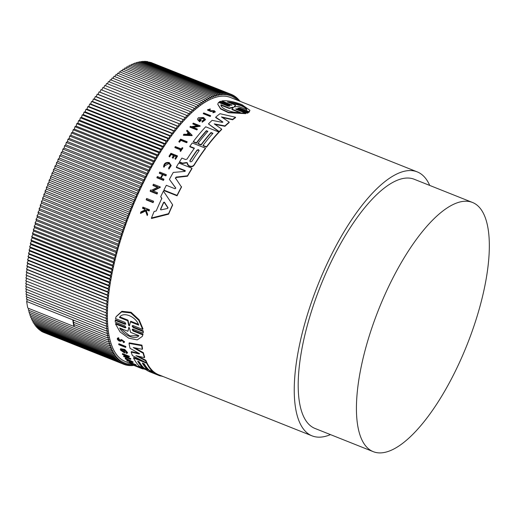 <?xml version="1.0" encoding="UTF-8"?>
<svg xmlns="http://www.w3.org/2000/svg" width="514" height="514" viewBox="0 0 514 514"><rect width="100%" height="100%" fill="white"/><g stroke="black" fill="none" stroke-linecap="round" stroke-linejoin="round"><path stroke-width="0.77" d="M130.871 363.681L130.228 363.424A142.635 50.629 -68.3 0 1 129.168 362.608L129.406 362.107L135.921 364.702A142.076 50.43 111.7 0 0 136.178 364.914L135.94 365.409L130.074 363.077A142.635 50.629 -68.3 0 0 130.871 363.681L130.986 363.437M137.778 366.829L138.022 366.328L138.568 366.546A142.076 50.43 111.7 0 0 139.994 367.285L139.75 367.793L139.204 367.574A142.635 50.629 -68.3 0 1 138.645 367.298L132.683 364.927A142.635 50.629 -68.3 0 1 132.4 364.779L138.362 367.15A142.635 50.629 -68.3 0 1 137.778 366.829L138.33 367.047A142.635 50.629 111.7 0 0 139.75 367.793M132.4 364.779L132.638 364.278L137.983 366.405M142.731 367.292L143.612 367.645M147.377 369.142L148.642 369.65M152.786 371.294L153.487 371.577A142.076 50.43 111.7 0 0 158.749 374.79L312.069 435.859A142.076 50.43 -68.3 0 1 304.551 430.411A142.076 50.43 -68.3 0 1 322.689 273.461A142.076 50.43 -68.3 0 1 417.214 171.875A142.076 50.43 -68.3 0 1 424.731 177.324A142.076 50.43 -68.3 0 1 429.73 185.438M330.476 434.619A142.076 50.43 -68.3 0 1 312.069 435.859M146.644 362.608L146.92 362.717A142.076 50.43 111.7 0 0 151.238 369.341A142.076 50.43 111.7 0 0 152.902 371.057L152.664 371.551L149.188 370.17A142.635 50.629 -68.3 0 1 144.235 363.777L142.301 363.006A142.635 50.629 111.7 0 0 147.255 369.399L144.158 368.165A142.635 50.629 -68.3 0 1 139.204 361.779L137.656 361.162A142.635 50.629 111.7 0 0 142.609 367.549L139.5 366.309A142.635 50.629 -68.3 0 1 133.524 357.975L146.683 363.218A142.635 50.629 111.7 0 0 152.664 371.551M142.995 363.282A142.076 50.43 111.7 0 0 145.828 367.189A142.076 50.43 111.7 0 0 147.486 368.898L147.255 369.399M138.35 361.438A142.076 50.43 111.7 0 0 141.183 365.338A142.076 50.43 111.7 0 0 142.847 367.047L142.609 367.549M125.165 358.599L132.953 362.498L133.19 361.997L125.403 358.097L125.165 358.599A142.635 50.629 -68.3 0 0 125.435 358.952L128.095 360.282A142.635 50.629 -68.3 0 0 128.802 361.111L126.804 360.552L127.042 360.051L128.166 360.372M417.214 171.875L230.362 97.454A142.076 50.43 111.7 0 0 135.837 199.034A142.076 50.43 111.7 0 0 117.7 355.984A142.076 50.43 111.7 0 0 125.217 361.432L132.593 364.368M133.524 357.975L133.762 357.474L143.714 361.438M139.108 353.414L139.268 353.973L139.108 353.414L130.087 348.363A142.635 50.629 111.7 0 1 129.014 343.378L129.265 342.851L141.954 345.132A142.076 50.43 111.7 0 0 142.545 348.768L142.301 349.295L133.222 347.515L143.155 353.24A142.635 50.629 111.7 0 0 144.434 357.673L135.908 355.649L145.584 360.77A142.635 50.629 111.7 0 0 146.516 362.878L132.445 355.592A142.635 50.629 -68.3 0 1 131.166 352.103L139.268 353.973L139.422 353.658M134.964 347.862L143.4 352.726A142.076 50.43 111.7 0 0 144.678 357.159L144.434 357.673M138.08 356.17L145.822 360.263A142.076 50.43 111.7 0 0 146.753 362.37L146.516 362.878M131.166 352.103L131.411 351.595L139.512 353.459M123.334 351.313L123.572 350.805L124.26 351.081A142.076 50.43 111.7 0 0 124.838 352.495L124.6 352.996A142.635 50.629 -68.3 0 1 124.015 351.589L123.334 351.313A142.635 50.629 111.7 0 0 123.662 352.129L121.445 349.828M124.6 352.996L120.591 350.182A142.635 50.629 -68.3 0 1 120.327 349.481L120.617 348.717L124.735 349.411L127.6 352.636L126.598 353.471L125.763 352.784L126.001 352.276M121.696 349.726L123.251 351.248M126.919 357.024L130.678 358.521A142.076 50.43 111.7 0 0 130.877 358.843L130.64 359.344L123.797 356.613A142.635 50.629 -68.3 0 1 123.591 356.292L123.829 355.797L126.515 356.035M124.722 356.151L124.484 356.652L127.498 356.427L122.538 354.448A142.635 50.629 -68.3 0 1 122.351 354.095L122.589 353.593L129.438 356.318L129.2 356.819L125.628 357.101L130.44 359.023A142.635 50.629 111.7 0 0 130.64 359.344M117.488 338.482L118.599 337.698L118.92 338.289L118.002 339.028M118.226 338.777L120.546 340.152L121.426 339.503L124.632 341.816L123.508 342.62L123.373 341.489M118.676 344.239L118.927 343.718L125.769 346.449A142.076 50.43 111.7 0 0 125.898 346.924L125.654 347.438L118.805 344.714A142.635 50.629 -68.3 0 1 118.676 344.239L125.525 346.963L125.769 346.449M125.043 327.791L125.313 327.225L115.791 323.434L115.528 324L125.043 327.791L125.969 327.585L124.992 325.953L115.194 322.047L115.451 319.804L125.243 323.711L124.973 324.289L125.904 324.051L124.966 322.355L115.444 318.564L116.1 316.72L121.606 311.908L130.774 312.91L138.812 320.351L142.686 329.416L133.165 325.625L132.233 325.85M116.164 316.579L121.902 311.285L131.076 312.281L139.108 319.74L142.963 328.832L142.686 329.416M132.432 325.613L133.441 326.975L143.239 330.875L143.265 332.545L142.988 333.117L133.19 329.217L132.265 329.435M132.483 329.172L133.518 330.496L143.033 334.286L142.481 335.918M185.291 171.117L176.36 167.48L176.353 167.069A142.635 50.629 -68.3 0 1 178.795 163.009L191.953 168.251L191.96 168.656A142.076 50.43 111.7 0 0 187.494 176.206L176.071 177.516L175.48 178.596M175.37 177.857L181.513 187.077A142.076 50.43 111.7 0 0 177.067 195.808L163.902 190.566L163.895 190.122A142.635 50.629 -68.3 0 1 166.324 185.297L175.056 188.773L175.724 187.944L169.414 179.399A142.635 50.629 -68.3 0 1 173.257 172.428L184.815 171.425L185.085 170.545L176.353 167.069M175.807 188.201L169.414 179.399M185.091 170.956L185.079 170.545L185.342 170.905M222.903 122.126L215.7 117.571L215.694 117.16A142.635 50.629 111.7 0 1 219.998 113.703L235.515 117.231A142.635 50.629 111.7 0 0 232.604 119.364L221.431 116.922L229.18 122.126A142.635 50.629 111.7 0 0 224.952 125.904L214.209 123.861L221.682 129.091A142.635 50.629 111.7 0 0 219.266 131.59L208.446 123.919A142.635 50.629 -68.3 0 1 212.121 120.353L222.228 122.377L222.755 121.908L215.694 117.16M235.515 117.231L235.528 117.655A142.076 50.43 111.7 0 0 232.617 119.775L222.337 117.526M229.18 122.126L229.193 122.531A142.076 50.43 111.7 0 0 224.959 126.303L214.987 124.407M221.682 129.091L221.688 129.489A142.076 50.43 111.7 0 0 219.272 131.982L208.446 123.919M205.452 148.193L205.459 148.585A142.076 50.43 111.7 0 0 194.086 165.232C193.078 166.568 191.735 167.005 190.071 166.542L188.574 165.945L187.488 164.512L187.025 162.79L182.534 163.529L179.482 162.308L179.47 161.91A142.635 50.629 -68.3 0 1 181.885 158.068L185.58 159.539L187.025 159.083A142.635 50.629 -68.3 0 1 194.421 148.186L189.807 146.349A142.635 50.629 -68.3 0 1 192.287 142.95L205.452 148.193A142.635 50.629 111.7 0 0 194.08 164.827C193.071 166.17 191.728 166.607 190.064 166.138L188.567 165.54L187.302 163.118M194.208 148.495L189.814 146.741L189.807 146.349M212.687 133.589L211.016 132.927A142.076 50.43 111.7 0 0 201.083 145.051L197.986 143.817L197.98 143.425L201.077 144.659L201.083 145.051M207.656 131.59L206.377 131.076A142.076 50.43 111.7 0 0 196.438 143.2L193.328 141.96L193.322 141.568A142.635 50.629 -68.3 0 1 205.696 126.785L218.855 132.027A142.635 50.629 111.7 0 0 206.487 146.811L203.011 145.43A142.635 50.629 -68.3 0 1 212.944 133.299L211.01 132.528A142.635 50.629 111.7 0 0 201.077 144.659M218.855 132.027L218.861 132.419A142.076 50.43 111.7 0 0 206.493 147.203L203.017 145.822L203.011 145.43M172.588 204.72L172.601 205.182A142.076 50.43 111.7 0 0 168.605 214.165L151.476 218.495L151.463 217.981A142.635 50.629 -68.3 0 1 154.142 211.466L156.185 210.984A142.635 50.629 -68.3 0 1 161.826 198.333L160.721 196.701A142.635 50.629 -68.3 0 1 163.42 191.092L172.588 204.72A142.635 50.629 111.7 0 0 168.592 213.683L151.463 217.981M161.833 198.789L160.721 196.701M201.167 119.846L201.173 120.244A142.076 50.43 111.7 0 0 199.618 121.812L197.607 119.627L199.612 121.42A142.635 50.629 -68.3 0 1 201.167 119.846L200.486 119.569A142.635 50.629 111.7 0 0 199.586 120.469L198.822 119.287L202.979 118.085L204.373 119.563L202.021 121.092L202.22 122.229L202.021 121.092M197.601 119.229L197.819 118.432A142.635 50.629 -68.3 0 1 198.565 117.7L203.589 117.507L205.594 119.633L202.22 122.229M204.354 119.768L202.985 118.483L199.169 118.895M157.464 187.302L152.999 185.522L152.992 185.085A142.635 50.629 -68.3 0 1 153.429 184.211L160.278 186.935L160.284 187.372L152.664 191.208M160.278 186.935L152.652 190.758L157.47 192.679L157.477 193.129A142.076 50.43 111.7 0 0 157.046 194.035L150.197 191.304L150.191 190.855A142.635 50.629 -68.3 0 1 150.621 189.949L151.514 190.302L157.952 187.057L152.992 185.085M197.119 125.692L192.866 124.002L192.859 123.604A142.635 50.629 -68.3 0 1 193.303 123.122L200.152 125.853L192.48 127.112L197.299 129.033A142.635 50.629 111.7 0 0 196.862 129.534L190.013 126.81A142.635 50.629 -68.3 0 1 190.45 126.303L191.343 126.662L197.819 125.583L192.859 123.604M200.152 125.853L200.158 126.245L193.168 127.388M197.299 129.033L197.305 129.425A142.076 50.43 111.7 0 0 196.868 129.926L190.019 127.202L190.013 126.81M188.291 132.991L186.582 130.884A142.635 50.629 -68.3 0 1 187.135 130.215L192.107 135.246L183.395 134.893A142.635 50.629 111.7 0 1 183.941 134.186L186.916 134.308A142.635 50.629 -68.3 0 1 188.285 132.599L186.582 130.884M192.107 135.246L192.114 135.638L183.402 135.285L183.395 134.893M165.861 175.891L165.849 175.473A142.635 50.629 -68.3 0 1 166.285 174.67L166.298 175.094A142.076 50.43 111.7 0 0 165.861 175.891L162.957 174.734A142.076 50.43 111.7 0 0 161.178 178.056M162.957 174.734L162.951 174.317A142.635 50.629 111.7 0 0 160.985 177.979L163.882 179.135L163.895 179.559A142.076 50.43 111.7 0 0 163.458 180.388L156.943 177.793L156.937 177.369A142.635 50.629 -68.3 0 1 157.374 176.54L160.599 177.825A142.635 50.629 -68.3 0 1 162.565 174.162L159.34 172.877A142.635 50.629 -68.3 0 1 159.777 172.074L166.285 174.67M162.379 174.503L159.346 173.302L159.34 172.877M173.533 155.491L171.098 154.521A142.076 50.43 111.7 0 0 169.581 156.924L169.003 156.288A142.635 50.629 -68.3 0 1 170.911 153.262L177.426 155.858L177.433 156.256A142.076 50.43 111.7 0 0 175.518 159.289L174.966 158.665L175.518 159.289M176.276 156.584L174.542 155.89A142.076 50.43 111.7 0 0 173.032 158.293L172.222 157.573A142.635 50.629 -68.3 0 1 173.738 155.177L171.091 154.123A142.635 50.629 111.7 0 0 169.575 156.519L169.003 156.288M214.216 111.724L212.7 111.275L210.856 111.532L207.579 110.157L207.572 109.745L210.29 108.929L210.13 109.739L210.123 109.321L208.433 109.835L210.444 110.69L214.229 110.69L215.218 111.641L212.899 112.386L214.293 111.525L213.734 110.992L210.849 111.114L207.572 109.745M215.218 111.641L215.225 112.058L212.912 112.797L212.899 112.386M145.539 211.016L145.533 210.515L140.515 212.931L140.521 213.438L145.539 211.016L147.222 215.565A142.076 50.43 111.7 0 1 147.634 214.55L146.233 210.31A142.635 50.629 -68.3 0 1 146.58 209.481L149.092 210.483A142.635 50.629 -68.3 0 1 149.42 209.712L149.426 210.2A142.076 50.43 111.7 0 0 149.105 210.978L146.586 209.975A142.076 50.43 111.7 0 0 146.336 210.586M145.289 210.342L144.897 209.301L142.59 208.382L142.584 207.887A142.635 50.629 -68.3 0 1 142.905 207.116L149.42 209.712M163.677 167.114L163.619 166.215L163.664 166.697L164.429 166.497L164.435 166.909L163.677 167.114L163.664 166.697C163.87 163.426 165.733 162.045 169.26 162.559L171.181 165.643L168.92 169.106L168.605 168.078L170.404 165.335L168.881 163.201C166.073 162.797 164.589 163.895 164.429 166.497L164.396 166.112M168.888 163.606L164.467 165.906M182.759 147.846L182.766 148.238A142.076 50.43 111.7 0 0 180.568 151.469L180.016 150.853A142.635 50.629 -68.3 0 1 180.864 149.6L174.901 147.222A142.635 50.629 -68.3 0 1 175.338 146.574L181.301 148.951A142.635 50.629 -68.3 0 1 182.213 147.627L182.759 147.846A142.635 50.629 111.7 0 0 180.562 151.071L180.016 150.853M180.652 149.908L174.908 147.614L174.901 147.222M187.135 141.723L187.141 142.121A142.076 50.43 111.7 0 0 186.698 142.725L180.825 140.393A142.076 50.43 111.7 0 0 179.482 142.243L178.827 141.594A142.635 50.629 -68.3 0 1 180.626 139.133L187.135 141.723A142.635 50.629 111.7 0 0 186.685 142.333L180.819 139.994A142.635 50.629 -68.3 0 0 179.47 141.851L179.482 142.243M210.592 116.074A142.076 50.43 111.7 0 0 210.155 116.453L203.306 113.729L203.3 113.318A142.635 50.629 -68.3 0 1 203.737 112.939L210.586 115.669L210.592 116.074M153.525 201.661A142.076 50.43 111.7 0 0 153.101 202.625L146.252 199.895L146.239 199.426A142.635 50.629 -68.3 0 1 146.67 198.462L153.519 201.192L153.525 201.661M219.42 101.714L229.218 105.614L229.225 106.064L219.427 102.164L219.42 101.714L220.448 101.271L230.246 105.177L231.987 105.171L221.887 100.924C227.117 100.301 233.793 101.541 241.908 104.638L249.92 110.317L249.123 111.776L239.608 107.985L239.614 108.441L238.348 108.21M231.409 104.715L231.416 105.177L221.894 101.386L221.887 100.924M249.92 110.317L249.136 112.238L239.614 108.441M239.608 107.985L237.86 107.979L238.438 108.441L248.243 112.341L248.249 112.797L247.221 113.234L236.099 109.129M247.221 113.234L247.215 112.784L237.417 108.878L235.669 108.936L236.254 109.418L245.769 113.208L245.776 113.658L228.415 112.727L220.596 108.942L217.743 104.233L218.534 102.363L228.049 106.154L229.797 106.09L229.218 105.614M121.458 350.233C122.441 349.179 124.047 349.822 126.271 352.148L125.763 352.784L126.271 352.148M123.585 341.855L123.122 342.016C123.784 341.347 123.341 340.866 121.779 340.57L120.983 341.2C119.409 341.431 118.156 340.698 117.237 339.009L117.526 338.039M117.237 339.009L118.599 337.698M120.546 340.152L120.302 340.679L117.976 339.304M133.518 330.496L133.248 331.061L132.207 329.744M133.441 326.975L133.171 327.553L132.156 326.197M186.325 162.957L186.319 162.552L187.295 162.72M205.594 119.633L202.214 121.837M171.175 165.238L168.913 168.695L168.605 168.078M168.92 169.106L168.913 168.695M249.136 112.238L249.123 111.776M479.601 207.611A134.109 47.603 -68.3 0 1 462.484 355.765A134.109 47.603 -68.3 0 1 373.254 451.658A134.109 47.603 -68.3 0 1 366.161 446.518A134.109 47.603 -68.3 0 1 383.277 298.364A134.109 47.603 -68.3 0 1 472.507 202.471A134.109 47.603 -68.3 0 1 479.601 207.611M373.254 451.658L315.018 428.458A134.109 47.603 -68.3 0 1 307.925 423.318A134.109 47.603 -68.3 0 1 325.041 275.163A134.109 47.603 -68.3 0 1 414.271 179.277L472.507 202.471M197.061 150.062L198.577 149.677L198.995 150.833A142.635 50.629 111.7 0 0 191.908 161.319C190.559 162.167 189.917 161.91 189.974 160.548A142.635 50.629 -68.3 0 1 197.061 150.062L197.068 150.454A142.076 50.43 111.7 0 0 189.981 160.946L189.974 160.548L189.827 161.036M198.584 150.069L197.068 150.454M160.959 209.892L160.561 209.185L160.567 209.667A142.076 50.43 111.7 0 1 163.606 202.837L164.409 202.632L167.969 208.022L167.962 207.547L167.558 208.459L160.959 209.892L160.561 209.185A142.635 50.629 -68.3 0 1 163.593 202.375L164.403 202.169L168.039 207.804M227.445 101.965C231.384 102.164 235.663 103.153 240.289 104.933C244.568 106.7 246.707 108.268 246.701 109.636L238.438 106.34L234.949 106.88L234.159 106.565L235.714 105.254L227.445 101.965M246.714 110.099C246.72 108.75 244.58 107.188 240.295 105.421L228.871 102.53M232.72 107.188L233.491 107.497L231.917 109.097L240.211 112.405C232.675 113.376 220.21 108.441 220.962 104.734L229.257 108.036L232.72 107.188L232.726 107.638L233.317 107.702M162.206 376.164L162.128 376.325A142.635 50.629 111.7 0 0 162.912 376.447M160.863 375.824L162.128 376.325M145.822 360.263L145.584 360.77M143.4 352.726L143.155 353.24M141.954 345.132L141.697 345.671A142.635 50.629 111.7 0 0 142.301 349.295M129.014 343.378L141.697 345.671M153.487 371.577L153.249 372.072A142.635 50.629 111.7 0 0 158.543 375.31A142.635 50.629 111.7 0 0 160.567 375.978L160.773 376.004M140.206 366.591L153.249 372.072M154.071 373.498A142.635 50.629 -68.3 0 1 153.095 373.138L149.998 371.905A142.635 50.629 -68.3 0 1 146.162 369.81L141.549 367.973A142.635 50.629 -68.3 0 1 140.091 366.835M146.85 370.273L148.7 371.326M146.92 362.717L146.683 363.218M124.26 351.081L124.015 351.589M120.379 349.224L124.491 349.918L127.356 353.144M123.591 356.292L124.484 356.652M130.678 358.521L130.44 359.023M122.351 354.095L129.2 356.819M126.804 360.552A142.635 50.629 111.7 0 0 127.093 360.86L132.953 362.498M143.4 368.711L143.258 369.007A142.635 50.629 111.7 0 1 141.89 368.628L142.095 368.191M135.388 366.007L139.005 367.478M139.757 367.78L141.89 368.628M120.302 340.679L121.169 340.037L124.382 342.343M118.348 338.225L118.67 338.822M138.568 366.546L138.33 367.047M135.921 364.702L135.683 365.197A142.635 50.629 111.7 0 0 135.94 365.409M129.168 362.608L135.683 365.197M125.525 346.963A142.635 50.629 111.7 0 0 125.654 347.438M143.033 334.286L142.211 336.477L137.225 339.902L128.609 338.128L120.077 331.948L115.528 324M133.248 331.061L142.763 334.852M143.239 330.875L142.988 333.117M133.171 327.553L142.963 331.453M115.175 320.383L124.973 324.289M175.473 178.172L176.071 177.516M187.494 176.206L187.481 175.794L176.064 177.099M191.953 168.251A142.635 50.629 111.7 0 0 187.481 175.794M177.067 195.808L177.06 195.365L163.895 190.122M181.506 186.646A142.635 50.629 111.7 0 0 177.06 195.365M219.272 131.982L219.266 131.59M224.959 126.303L224.952 125.904M232.617 119.775L232.604 119.364M182.534 163.529L182.528 163.124L179.47 161.91M186.319 162.552L182.528 163.124M188.574 165.945L188.567 165.54M211.016 132.927L211.01 132.528M206.493 147.203L206.487 146.811M196.438 143.2L196.432 142.808L193.322 141.568M206.377 131.076L206.371 130.684A142.635 50.629 111.7 0 0 196.432 142.808M197.98 143.425A142.635 50.629 -68.3 0 1 207.913 131.301L206.371 130.684M168.605 214.165L168.592 213.683M199.618 121.812L199.612 121.42M157.046 194.035L157.04 193.579L150.191 190.855M157.47 192.679A142.635 50.629 111.7 0 0 157.04 193.579M196.868 129.926L196.862 129.534M163.458 180.388L163.452 179.958L156.937 177.369M163.882 179.135A142.635 50.629 111.7 0 0 163.452 179.958M165.849 175.473L162.951 174.317M177.426 155.858A142.635 50.629 111.7 0 0 175.512 158.884M169.581 156.924L169.575 156.519M171.098 154.521L171.091 154.123M173.032 158.293L172.222 157.573M174.542 155.89L174.535 155.491A142.635 50.629 111.7 0 0 173.019 157.894M174.966 158.665A142.635 50.629 -68.3 0 1 176.475 156.269L174.535 155.491M210.29 108.929L210.123 109.321M146.586 209.975L146.58 209.481M149.105 210.978L149.092 210.483M144.897 209.301L144.89 208.806L142.584 207.887M140.515 212.931A142.635 50.629 -68.3 0 1 140.932 211.89L145.276 209.847L144.89 208.806M147.222 215.565L145.533 210.515M147.621 214.049A142.635 50.629 111.7 0 0 147.216 215.058M180.568 151.469L180.562 151.071M180.825 140.393L180.819 139.994M186.698 142.725L186.685 142.333M179.47 141.851L178.827 141.594M210.155 116.453L210.149 116.048L203.3 113.318M210.586 115.669A142.635 50.629 111.7 0 0 210.149 116.048M153.101 202.625L153.088 202.15L146.239 199.426M153.519 201.192A142.635 50.629 111.7 0 0 153.088 202.15M245.769 113.208L228.409 112.303L220.59 108.518L217.743 104.233M248.243 112.341L247.215 112.784M237.667 100.358L237.886 98.617L236.581 99.857L236.832 97.66L235.515 98.958L235.727 96.793L234.41 98.148L234.59 96.015L233.266 97.422L233.414 95.334L232.084 96.793L232.193 94.737L230.863 96.253L230.94 94.235L229.61 95.803L229.649 93.831L228.319 95.45L228.325 93.516L226.995 95.18L226.963 93.291L225.633 95.006L225.569 93.162L224.245 94.929L224.143 93.124L222.819 94.936L222.684 93.182L221.367 95.039L221.2 93.336L219.883 95.238L219.677 93.58L218.366 95.527L218.129 93.914L216.824 95.906L216.555 94.345L215.257 96.375L214.955 94.872L213.663 96.934L213.329 95.482L212.044 97.589L211.672 96.195L210.406 98.328L210.001 96.992L208.742 99.163L208.305 97.878L207.058 100.082L206.583 98.861L205.349 101.097L204.848 99.928L203.628 102.196L203.088 101.085L201.886 103.378L201.315 102.331L200.126 104.65L199.528 103.661L198.353 106.012L197.723 105.081L196.566 107.452L195.905 106.584L194.767 108.981L194.074 108.178L192.949 110.587L192.23 109.848L191.131 112.277L190.379 111.602L189.3 114.044L188.522 113.433L187.456 115.894L186.653 115.348L185.612 117.822L184.777 117.34L183.761 119.826L182.9 119.409L181.905 121.908L181.018 121.555L180.048 124.06L179.135 123.771L178.185 126.283L177.246 126.058L176.328 128.577L175.364 128.423L174.464 130.941L173.481 130.852L172.608 133.377L171.599 133.351L170.757 135.876L169.723 135.914L168.907 138.433L167.853 138.542L167.063 141.061L165.99 141.234L165.232 143.747L164.133 143.984L163.401 146.49L162.289 146.792L161.589 149.291L160.452 149.658L159.783 152.144L158.627 152.581L157.984 155.055L156.821 155.549L156.205 158.01L155.022 158.575L154.444 161.017L153.243 161.647L152.697 164.075L151.476 164.769L150.962 167.172L149.735 167.93L149.246 170.32L148.006 171.136L147.557 173.501L146.304 174.381L145.88 176.726L144.614 177.664L144.228 179.984L142.956 180.986L142.603 183.273L141.318 184.333L140.997 186.595L139.705 187.719L139.416 189.949L138.118 191.131L137.868 193.328L136.557 194.568L136.338 196.733L135.028 198.031L134.841 200.158L133.524 201.514L133.377 203.608L132.053 205.015L131.937 207.071L130.614 208.536L130.537 210.554L129.207 212.07L129.162 214.042L127.832 215.61L127.819 217.544L126.489 219.17L126.515 221.059L125.185 222.729L125.243 224.573L123.913 226.295L124.009 228.094L122.679 229.861L122.814 231.621L121.484 233.433L121.651 235.136L120.334 236.999L120.533 238.657L119.216 240.558L119.447 242.165L118.136 244.111L118.406 245.666L117.102 247.652L117.404 249.155L116.106 251.185L116.447 252.631L115.155 254.7L115.528 256.094L114.249 258.195L114.654 259.538L113.382 261.671L113.819 262.956L112.56 265.128L113.035 266.355L111.782 268.565L112.29 269.728L111.056 271.964L111.589 273.075L110.369 275.343L110.934 276.391L109.726 278.684L110.33 279.674L109.135 282L109.765 282.925L108.589 285.27L109.251 286.137L108.094 288.508L108.782 289.311L107.644 291.701L108.364 292.447L107.24 294.856L107.991 295.537L106.886 297.966L107.664 298.576L106.584 301.024L107.387 301.577L106.327 304.037L107.156 304.526L106.115 306.999L106.976 307.417L105.961 309.91L106.848 310.263L105.852 312.763L106.764 313.052L105.788 315.557L106.726 315.782L105.781 318.294L106.739 318.449L105.82 320.967L106.803 321.057L105.903 323.582L106.912 323.608L106.045 326.133L107.073 326.088L106.231 328.613L107.285 328.504L106.469 331.029L107.542 330.855L106.751 333.374L107.844 333.13L107.085 335.642L108.197 335.34L107.465 337.846L108.595 337.473L107.895 339.972L109.045 339.536L108.37 342.022L109.54 341.521L108.897 343.994L110.08 343.429L109.469 345.89L110.671 345.26L110.092 347.708L111.307 347.014L110.754 349.443L111.988 348.685L111.467 351.094L112.707 350.272L112.225 352.662L113.478 351.782L113.029 354.146L114.294 353.202L113.87 355.54L115.149 354.538L114.763 356.857L116.048 355.791L115.695 358.078L116.993 356.96L116.672 359.215L117.976 358.033L117.693 360.263L118.997 359.023L118.753 361.22L120.064 359.928L119.852 362.094L121.169 360.738L120.989 362.865L122.313 361.458L122.165 363.552L123.495 362.087L123.386 364.143L124.716 362.627L124.639 364.644L125.969 363.077L125.93 365.056L127.26 363.437L127.254 365.37L128.584 363.7L128.616 365.595L129.946 363.873L130.01 365.724L131.333 363.957L131.436 365.756L132.483 364.323M132.837 364.985L132.895 365.698L133.274 365.165M239.82 101.219L239.884 100.802L239.537 101.104M238.747 100.789L238.907 99.665L237.995 100.493M153.095 373.138A142.635 50.629 -68.3 0 1 149.535 371.236L149.478 371.179M149.561 371.179L151.469 372.007A142.635 50.629 111.7 0 0 155.029 373.909L158.543 375.31M130.948 361.702L129.142 361.207A142.635 50.629 -68.3 0 1 128.551 360.513L130.948 361.702M129.457 325.728L128.673 325.42L127.735 320.755L119.473 317.466C122.846 311.221 135.857 316.354 138.729 325.131L130.466 321.841L129.438 325.825M128.789 327.604L129.489 328.073L130.582 332.346L138.876 335.655C135.914 340.352 123.476 335.436 119.621 327.983L127.915 331.286L128.738 327.675M199.143 150.39L198.995 150.833M190.103 134.443L187.424 134.327A142.635 50.629 -68.3 0 1 188.574 132.895L190.103 134.443M106.751 333.374L26.67 301.474L27.293 299.489M129.297 360.879L129.142 361.207M119.929 316.932L128.018 320.158L127.735 320.755M128.018 320.158L128.95 324.835L129.734 325.15M130.466 321.841L130.749 321.244L138.311 324.257M127.915 331.286L128.988 327.193M120.43 328.305L129.798 335.88L138.639 335.61M188.574 132.895L188.58 133.287A142.076 50.43 111.7 0 0 187.732 134.34M190.109 134.835L188.58 133.287M234.166 107.021L235.714 105.254M229.257 108.036L229.263 108.48L221.014 105.19M239.216 112.444L231.923 109.54L231.917 109.097M229.263 108.48L232.726 107.638M27.056 297.073L26.387 299.129L106.469 331.029M26.67 301.474A145.289 51.573 111.7 0 0 27.814 308.072L73.92 326.441A145.289 51.573 -68.3 0 1 73.489 324.315A145.289 51.573 -68.3 0 1 73.11 322.111A145.289 51.573 -68.3 0 1 72.776 319.837M73.688 320.203L73.11 322.111L107.085 335.642M107.465 337.846L73.489 324.315L74.029 322.477M107.895 339.972L73.92 326.441L74.414 324.681M106.231 328.613L26.15 296.713L26.863 294.593M106.045 326.133L25.963 294.233L26.722 292.042M105.903 323.582L25.829 291.682L26.632 289.427M105.82 320.967L25.739 289.074L26.587 286.748M105.781 318.294L25.7 286.394L26.599 284.011M105.788 315.557L25.713 283.657L26.657 281.216M105.852 312.763L25.771 280.862L26.767 278.363L25.88 278.01L26.895 275.523L26.041 275.106L27.081 272.626L26.246 272.144L27.306 269.677L26.503 269.13L27.583 266.682L26.805 266.066L27.91 263.637L27.158 262.962L28.283 260.547L27.563 259.808L28.707 257.418L28.013 256.614L29.169 254.244L28.514 253.376L29.69 251.031L29.06 250.1L30.249 247.78L29.651 246.791L30.859 244.497L30.287 243.443L31.508 241.182L30.975 240.07L32.209 237.834L31.707 236.665L32.954 234.461L32.485 233.234L33.744 231.062L33.301 229.777L34.573 227.638L34.168 226.301L35.447 224.194L35.081 222.8L36.365 220.737L36.031 219.285L37.329 217.261L37.021 215.758L38.332 213.766L38.062 212.211L39.372 210.271L39.135 208.658L40.452 206.756L40.253 205.099L41.576 203.242L41.409 201.533L42.733 199.721L42.604 197.967L43.934 196.2L43.831 194.401L45.168 192.679L45.103 190.829L46.433 189.165L46.408 187.269L47.744 185.65L47.751 183.716L49.081 182.149L49.126 180.17L50.456 178.654L50.533 176.636L51.863 175.171L51.972 173.115L53.295 171.708L53.443 169.614L54.767 168.264L54.947 166.131L56.264 164.833L56.476 162.668L57.786 161.428L58.037 159.231L59.341 158.049L59.624 155.819L60.915 154.701L61.237 152.44L62.522 151.373L62.875 149.086L64.154 148.083L64.539 145.77L65.805 144.826L66.222 142.487L67.475 141.607L67.925 139.243L69.172 138.42L69.653 136.037L70.881 135.278L71.401 132.869L72.615 132.182L73.161 129.753L74.363 129.123L74.941 126.682L76.13 126.116L76.74 123.656L77.91 123.154L78.552 120.681L79.702 120.244L80.377 117.764L81.508 117.391L82.208 114.898L83.326 114.59L84.058 112.084L85.151 111.846L85.909 109.334L86.988 109.161L87.772 106.642L88.826 106.539L89.648 104.014L90.676 103.976L91.524 101.451L92.533 101.476L93.4 98.958L94.39 99.048L95.283 96.523L96.246 96.683L97.172 94.165L98.11 94.383L99.054 91.871L99.967 92.16L100.937 89.654L181.018 121.555M101.823 90.008L102.819 87.508L182.9 119.409M103.706 87.862L104.702 85.44L184.777 117.34M105.588 85.793L106.571 83.448L186.653 115.348M107.465 83.808L108.441 81.54L188.522 113.433M109.334 81.893L110.304 79.702L190.379 111.602M111.197 80.062L112.155 77.948L192.23 109.848M113.054 78.308L113.992 76.278L194.074 108.178M114.898 76.637L115.823 74.691L195.905 106.584M116.729 75.05L117.642 73.187L197.723 105.081M118.554 73.547L119.447 71.767L199.528 103.661M120.366 72.133L121.24 70.437L201.315 102.331M122.165 70.803L123.013 69.191L203.088 101.085M123.945 69.557L124.767 68.028L204.848 99.928M125.712 68.407L126.508 66.961L206.583 98.861M127.453 67.34L128.224 65.985L208.305 97.878M129.181 66.364L129.92 65.092L210.001 96.992M130.89 65.484L131.597 64.295L211.672 96.195M132.58 64.687L133.248 63.588L213.329 95.482M134.244 63.987L134.874 62.971L214.955 94.872M135.882 63.376L136.473 62.451L216.555 94.345M137.501 62.856L138.054 62.021L218.129 93.914M139.095 62.432L139.602 61.68L219.677 93.58M140.656 62.104L141.119 61.436L221.2 93.336M142.192 61.866L142.609 61.288L222.684 93.182M143.702 61.725L144.068 61.23L224.143 93.124M145.186 61.674L145.494 61.262L225.569 93.162M146.631 61.719L146.888 61.391L226.963 93.291M148.051 61.86L228.325 93.516M149.439 62.091L229.649 93.831M150.795 62.419L230.94 94.235M124.639 364.644L90.663 351.113A145.289 51.573 -68.3 0 1 90.053 350.882L43.947 332.519A145.289 51.573 -68.3 0 1 40.908 330.971L40.934 330.656M119.852 362.094L39.771 330.194L39.809 329.782M118.753 361.22L38.672 329.326L38.73 328.812M117.693 360.263L37.612 328.369L37.689 327.759M116.672 359.215L36.597 327.322L36.693 326.615M115.695 358.078L35.62 326.184L35.742 325.381M114.763 356.857L34.682 324.957L34.836 324.058M113.87 355.54L33.795 323.647L33.969 322.657M113.029 354.146L32.947 322.246L33.153 321.166M112.225 352.662L32.144 320.762L32.382 319.592M111.467 351.094L31.386 319.194L31.656 317.935M110.754 349.443L30.679 317.543L30.981 316.194M110.092 347.708L30.011 315.808L30.352 314.375M109.469 345.89L29.394 313.996L29.767 312.48M108.897 343.994L28.816 312.101L29.234 310.501M108.37 342.022L28.296 310.128L28.745 308.445M90.053 350.882A145.289 51.573 -68.3 0 1 89.41 350.612A145.289 51.573 -68.3 0 1 88.196 350.021A145.289 51.573 -68.3 0 1 87.014 349.334L40.908 330.971M120.989 362.865L87.014 349.334M122.165 363.552L88.209 349.809M123.386 364.143L89.417 350.509M125.93 365.056L124.703 364.567M131.796 365.261L132.895 365.698M127.254 365.37L126.058 364.895M130.318 365.313L131.436 365.756M26.767 278.363L106.848 310.263M128.616 365.595L127.446 365.126M128.866 365.268L130.01 365.724M25.88 278.01L105.961 309.91M26.895 275.523L106.976 307.417M26.041 275.106L106.115 306.999M27.081 272.626L107.156 304.526M26.246 272.144L106.327 304.037M27.306 269.677L107.387 301.577M26.503 269.13L106.584 301.024M27.583 266.682L107.664 298.576M26.805 266.066L106.886 297.966M27.91 263.637L107.991 295.537M27.158 262.962L107.24 294.856M28.283 260.547L108.364 292.447M27.563 259.808L107.644 291.701M28.707 257.418L108.782 289.311M28.013 256.614L108.094 288.508M29.169 254.244L109.251 286.137M28.514 253.376L108.589 285.27M29.69 251.031L109.765 282.925M29.06 250.1L109.135 282M30.249 247.78L110.33 279.674M29.651 246.791L109.726 278.684M30.859 244.497L110.934 276.391M30.287 243.443L110.369 275.343M31.508 241.182L111.589 273.075M30.975 240.07L111.056 271.964M32.209 237.834L112.29 269.728M31.707 236.665L111.782 268.565M32.954 234.461L113.035 266.355M32.485 233.234L112.56 265.128M33.744 231.062L113.819 262.956M33.301 229.777L113.382 261.671M34.573 227.638L114.654 259.538M34.168 226.301L114.249 258.195M35.447 224.194L115.528 256.094M35.081 222.8L115.155 254.7M36.365 220.737L116.447 252.631M36.031 219.285L116.106 251.185M37.329 217.261L117.404 249.155M37.021 215.758L117.102 247.652M38.332 213.766L118.406 245.666M38.062 212.211L118.136 244.111M39.372 210.271L119.447 242.165M39.135 208.658L119.216 240.558M40.452 206.756L120.533 238.657M40.253 205.099L120.334 236.999M41.576 203.242L121.651 235.136M41.409 201.533L121.484 233.433M42.733 199.721L122.814 231.621M42.604 197.967L122.679 229.861M43.934 196.2L124.009 228.094M43.831 194.401L123.913 226.295M45.168 192.679L125.243 224.573M45.103 190.829L125.185 222.729M46.433 189.165L126.515 221.059M46.408 187.269L126.489 219.17M47.744 185.65L127.819 217.544M47.751 183.716L127.832 215.61M49.081 182.149L129.162 214.042M49.126 180.17L129.207 212.07M50.456 178.654L130.537 210.554M50.533 176.636L130.614 208.536M51.863 175.171L131.937 207.071M51.972 173.115L132.053 205.015M53.295 171.708L133.377 203.608M53.443 169.614L133.524 201.514M54.767 168.264L134.841 200.158M54.947 166.131L135.028 198.031M56.264 164.833L136.338 196.733M56.476 162.668L136.557 194.568M57.786 161.428L137.868 193.328M58.037 159.231L138.118 191.131M59.341 158.049L139.416 189.949M59.624 155.819L139.705 187.719M60.915 154.701L140.997 186.595M61.237 152.44L141.318 184.333M62.522 151.373L142.603 183.273M62.875 149.086L142.956 180.986M64.154 148.083L144.228 179.984M64.539 145.77L144.614 177.664M65.805 144.826L145.88 176.726M66.222 142.487L146.304 174.381M67.475 141.607L147.557 173.501M67.925 139.243L148.006 171.136M69.172 138.42L149.246 170.32M69.653 136.037L149.735 167.93M70.881 135.278L150.962 167.172M71.401 132.869L151.476 164.769M72.615 132.182L152.697 164.075M73.161 129.753L153.243 161.647M74.363 129.123L154.444 161.017M74.941 126.682L155.022 158.575M76.13 126.116L156.205 158.01M76.74 123.656L156.821 155.549M77.91 123.154L157.984 155.055M78.552 120.681L158.627 152.581M79.702 120.244L159.783 152.144M80.377 117.764L160.452 149.658M81.508 117.391L161.589 149.291M82.208 114.898L162.289 146.792M83.326 114.59L163.401 146.49M84.058 112.084L164.133 143.984M85.151 111.846L165.232 143.747M85.909 109.334L165.99 141.234M86.988 109.161L167.063 141.061M87.772 106.642L167.853 138.542M88.826 106.539L168.907 138.433M89.648 104.014L169.723 135.914M90.676 103.976L170.757 135.876M91.524 101.451L171.599 133.351M92.533 101.476L172.608 133.377M93.4 98.958L173.481 130.852M94.39 99.048L174.464 130.941M95.283 96.523L175.364 128.423M96.246 96.683L176.328 128.577M97.172 94.165L177.246 126.058M98.11 94.383L178.185 126.283M99.054 91.871L179.135 123.771M99.967 92.16L180.048 124.06M230.94 94.242L232.193 94.737M232.187 94.846L233.414 95.334M233.395 95.54L234.59 96.015M234.564 96.33L235.727 96.793M235.688 97.21L236.832 97.66M236.768 98.174L237.886 98.617M239.884 100.802L238.804 100.378M237.809 99.234L238.907 99.665M212.7 111.275L212.693 110.857M163.606 202.837L163.593 202.375M160.567 375.978L160.753 375.586M121.426 339.503L121.169 340.037M194.08 164.827L194.086 165.232M187.488 164.512L187.475 164.107M190.071 166.542L190.064 166.138M210.856 111.532L210.849 111.114M237.417 108.878L237.423 109.334M128.673 325.42L128.95 324.835M164.409 202.632L164.403 202.169M141.434 367.889L139.981 367.311M160.94 375.663L160.773 376.01M142.481 335.912L142.269 336.355"/></g></svg>
